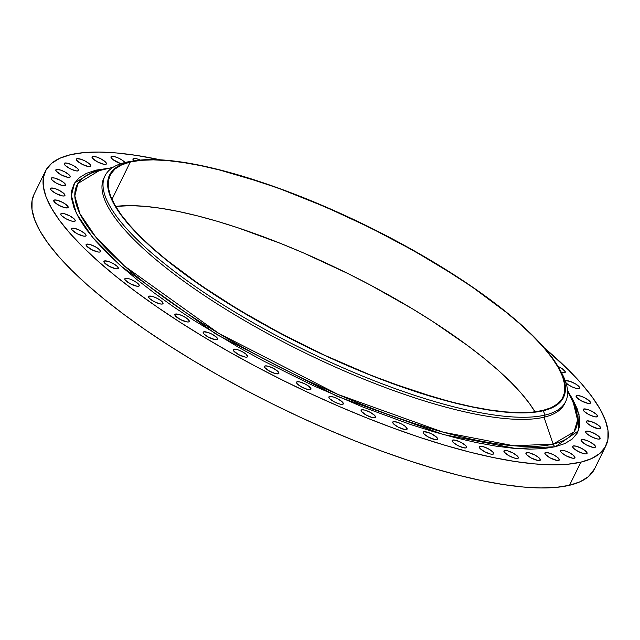<?xml version="1.0" encoding="UTF-8"?>
<svg xmlns="http://www.w3.org/2000/svg" width="640" height="640" viewBox="0 0 640 640"><rect width="100%" height="100%" fill="white"/><g stroke="black" fill="none" stroke-linecap="round" stroke-linejoin="round"><path stroke-width="0.96" d="M594.856 447.432A8.016 2.144 -153.9 0 1 586.24 444.832A8.016 2.144 -153.9 0 1 581.104 439.96A8.016 2.144 -153.9 0 1 581.744 439.536L581.16 440.728L581.744 439.536L581.048 440.12L581.456 441.216L586.52 444.984L593.16 447.416L594.856 447.432L595.552 446.848L594.536 445.064L590.08 441.992L585.872 440.168L581.744 439.536A8.016 2.144 -153.9 0 1 590.352 442.136A8.016 2.144 -153.9 0 1 595.496 447.008A8.016 2.144 -153.9 0 1 594.856 447.432M599.44 439.04A8.016 2.144 -153.9 0 1 590.832 436.44A8.016 2.144 -153.9 0 1 585.688 431.568A8.016 2.144 -153.9 0 1 586.336 431.144L585.704 432.224L586.656 433.52L591.104 436.592L596.608 438.792L598.712 439.112L600.136 438.464L599.128 436.672L594.672 433.6L589.176 431.4L586.336 431.144A8.016 2.144 -153.9 0 1 594.944 433.744A8.016 2.144 -153.9 0 1 600.088 438.624A8.016 2.144 -153.9 0 1 599.44 439.04L599.44 439.04M600.136 428.808A8.016 2.144 -153.9 0 1 591.528 426.208A8.016 2.144 -153.9 0 1 586.384 421.336A8.016 2.144 -153.9 0 1 587.032 420.912L586.4 421.992L587.344 423.28L591.8 426.352L598.448 428.792L600.136 428.808L600.832 428.224L598.976 425.688L595.368 423.368L591.152 421.544L587.032 420.912A8.016 2.144 -153.9 0 1 595.64 423.512A8.016 2.144 -153.9 0 1 600.784 428.384A8.016 2.144 -153.9 0 1 600.136 428.808M596.928 416.872A8.016 2.144 -153.9 0 1 588.312 414.272A8.016 2.144 -153.9 0 1 583.168 409.4A8.016 2.144 -153.9 0 1 583.816 408.976L583.184 410.056L584.136 411.352L588.592 414.424L594.088 416.624L596.192 416.944L597.616 416.288L596.608 414.504L592.152 411.432L587.944 409.608L583.816 408.976A8.016 2.144 -153.9 0 1 592.424 411.576A8.016 2.144 -153.9 0 1 597.568 416.456A8.016 2.144 -153.9 0 1 596.928 416.872M589.848 403.416A8.016 2.144 -153.9 0 1 581.24 400.816A8.016 2.144 -153.9 0 1 576.096 395.944A8.016 2.144 -153.9 0 1 576.744 395.52L576.16 396.712L576.744 395.52L576.048 396.104L576.456 397.2L581.512 400.968L588.16 403.4L589.848 403.416L590.544 402.832L589.536 401.048L585.08 397.976L580.872 396.152L576.744 395.52A8.016 2.144 -153.9 0 1 585.352 398.12A8.016 2.144 -153.9 0 1 590.496 402.992A8.016 2.144 -153.9 0 1 589.848 403.416M565.624 382.416L568.128 384.64L572.096 386.88L576.184 388.376L579.024 388.632A8.016 2.144 -153.9 0 1 572.52 387.072A8.016 2.144 -153.9 0 1 565.96 382.824M565.352 381.032A8.016 2.144 -153.9 0 1 565.912 380.736L565.216 381.32M564.592 372.736A8.016 2.144 -153.9 0 1 561.376 372.384L564.592 372.736L565.224 371.664L562.376 368.832L558 366.408A8.016 2.144 -153.9 0 1 565.24 372.312A8.016 2.144 -153.9 0 1 564.592 372.736M134 160.88A8.016 2.144 -153.9 0 1 132.976 158.88A8.016 2.144 -153.9 0 1 133.624 158.456L132.992 159.536L134 160.88M120.872 163.712A8.016 2.144 -153.9 0 1 110.992 156.792A8.016 2.144 -153.9 0 1 111.64 156.368L111.008 157.448L112.8 159.488L120.872 163.712M105.792 164.336A8.016 2.144 -153.9 0 1 97.176 161.736A8.016 2.144 -153.9 0 1 92.032 156.864A8.016 2.144 -153.9 0 1 92.68 156.44L92.096 157.632L92.68 156.44L91.984 157.024L92.392 158.12L97.456 161.888L104.096 164.32L105.792 164.336L106.48 163.752L105.472 161.968L101.016 158.896L96.808 157.072L92.68 156.44A8.016 2.144 -153.9 0 1 101.288 159.04A8.016 2.144 -153.9 0 1 106.432 163.912A8.016 2.144 -153.9 0 1 105.792 164.336M90.128 166.568A8.016 2.144 -153.9 0 1 81.52 163.968A8.016 2.144 -153.9 0 1 76.376 159.088A8.016 2.144 -153.9 0 1 77.024 158.672L76.44 159.856L77.024 158.672L76.328 159.256L76.736 160.352L81.792 164.112L88.44 166.552L90.128 166.568L90.824 165.984L89.816 164.2L85.36 161.12L81.152 159.304L77.024 158.672A8.016 2.144 -153.9 0 1 85.632 161.272A8.016 2.144 -153.9 0 1 90.776 166.144A8.016 2.144 -153.9 0 1 90.128 166.568M78 170.92A8.016 2.144 -153.9 0 1 69.392 168.32A8.016 2.144 -153.9 0 1 64.248 163.448A8.016 2.144 -153.9 0 1 64.896 163.024L64.264 164.104L65.216 165.4L69.664 168.472L75.168 170.672L77.272 170.992L78.696 170.336L77.688 168.552L73.232 165.48L67.736 163.28L64.896 163.024A8.016 2.144 -153.9 0 1 73.504 165.624A8.016 2.144 -153.9 0 1 78.648 170.504A8.016 2.144 -153.9 0 1 78 170.92M69.584 177.344A8.016 2.144 -153.9 0 1 60.968 174.744A8.016 2.144 -153.9 0 1 55.832 169.872A8.016 2.144 -153.9 0 1 56.472 169.448L55.888 170.632L56.472 169.448L55.776 170.032L56.184 171.128L61.248 174.888L67.888 177.328L69.584 177.344L70.28 176.76L69.264 174.976L64.808 171.896L60.6 170.08L56.472 169.448A8.016 2.144 -153.9 0 1 65.088 172.048A8.016 2.144 -153.9 0 1 70.224 176.92A8.016 2.144 -153.9 0 1 69.584 177.344L69.584 177.344M64.992 185.728A8.016 2.144 -153.9 0 1 56.384 183.128A8.016 2.144 -153.9 0 1 51.24 178.256A8.016 2.144 -153.9 0 1 51.88 177.832L51.304 179.024L51.88 177.832L51.184 178.416L52.2 180.208L56.656 183.28L62.152 185.48L64.256 185.8L65.688 185.144L63.832 182.608L60.216 180.288L54.72 178.088L51.88 177.832A8.016 2.144 -153.9 0 1 60.496 180.432A8.016 2.144 -153.9 0 1 65.64 185.312A8.016 2.144 -153.9 0 1 64.992 185.728M64.296 195.968A8.016 2.144 -153.9 0 1 55.688 193.368A8.016 2.144 -153.9 0 1 50.544 188.496A8.016 2.144 -153.9 0 1 51.192 188.072L50.56 189.144L51.504 190.44L55.96 193.512L62.608 195.952L64.296 195.968L64.992 195.384L63.984 193.6L59.528 190.52L55.312 188.704L51.192 188.072A8.016 2.144 -153.9 0 1 59.8 190.672A8.016 2.144 -153.9 0 1 64.944 195.544A8.016 2.144 -153.9 0 1 64.296 195.968M67.512 207.904A8.016 2.144 -153.9 0 1 58.904 205.304A8.016 2.144 -153.9 0 1 53.76 200.424A8.016 2.144 -153.9 0 1 54.4 200L53.824 201.192L54.4 200L53.704 200.584L54.72 202.376L59.176 205.448L64.672 207.648L67.512 207.904L68.208 207.32L66.352 204.776L62.736 202.456L57.24 200.256L54.4 200A8.016 2.144 -153.9 0 1 63.016 202.6A8.016 2.144 -153.9 0 1 68.152 207.48A8.016 2.144 -153.9 0 1 67.512 207.904M74.584 221.36A8.016 2.144 -153.9 0 1 65.976 218.76A8.016 2.144 -153.9 0 1 60.832 213.88A8.016 2.144 -153.9 0 1 61.472 213.464L60.848 214.536L61.792 215.832L66.248 218.904L71.744 221.104L74.584 221.36L75.28 220.776L74.264 218.984L69.816 215.912L64.312 213.712L61.472 213.464A8.016 2.144 -153.9 0 1 70.088 216.064A8.016 2.144 -153.9 0 1 75.232 220.936A8.016 2.144 -153.9 0 1 74.584 221.36L74.584 221.36M85.416 236.144A8.016 2.144 -153.9 0 1 76.8 233.544A8.016 2.144 -153.9 0 1 71.664 228.664A8.016 2.144 -153.9 0 1 72.304 228.248L71.72 229.432L72.304 228.248L71.608 228.832L72.016 229.928L77.08 233.688L83.72 236.128L85.416 236.144L86.112 235.56L85.096 233.768L80.64 230.696L75.144 228.496L72.304 228.248A8.016 2.144 -153.9 0 1 80.92 230.848A8.016 2.144 -153.9 0 1 86.056 235.72A8.016 2.144 -153.9 0 1 85.416 236.144M99.84 252.04A8.016 2.144 -153.9 0 1 91.232 249.44A8.016 2.144 -153.9 0 1 86.088 244.56A8.016 2.144 -153.9 0 1 86.736 244.144L86.152 245.328L86.736 244.144L86.04 244.728L86.448 245.824L91.504 249.584L98.152 252.024L99.84 252.04L100.536 251.456L99.528 249.672L95.072 246.592L89.576 244.392L86.736 244.144A8.016 2.144 -153.9 0 1 95.344 246.744A8.016 2.144 -153.9 0 1 100.488 251.616A8.016 2.144 -153.9 0 1 99.84 252.04L99.84 252.04M117.664 268.816A8.016 2.144 -153.9 0 1 109.048 266.216A8.016 2.144 -153.9 0 1 103.912 261.336A8.016 2.144 -153.9 0 1 104.552 260.92L103.968 262.104L104.552 260.92L103.856 261.504L104.264 262.6L109.328 266.36L115.968 268.8L117.664 268.816L118.36 268.232L117.344 266.448L112.888 263.368L108.68 261.552L104.552 260.92A8.016 2.144 -153.9 0 1 113.16 263.52A8.016 2.144 -153.9 0 1 118.304 268.392A8.016 2.144 -153.9 0 1 117.664 268.816M138.608 286.224A8.016 2.144 -153.9 0 1 129.992 283.624A8.016 2.144 -153.9 0 1 124.856 278.752A8.016 2.144 -153.9 0 1 125.496 278.328L124.912 279.52L125.496 278.328L124.8 278.912L125.208 280.008L130.272 283.776L136.912 286.208L138.608 286.224L139.304 285.64L137.448 283.104L133.832 280.784L129.624 278.96L125.496 278.328A8.016 2.144 -153.9 0 1 134.112 280.928A8.016 2.144 -153.9 0 1 139.248 285.8A8.016 2.144 -153.9 0 1 138.608 286.224L138.608 286.224M162.376 304.016A8.016 2.144 -153.9 0 1 153.768 301.416A8.016 2.144 -153.9 0 1 148.624 296.544A8.016 2.144 -153.9 0 1 149.264 296.12L148.64 297.2L149.584 298.496L154.04 301.568L159.536 303.768L161.64 304.088L163.072 303.432L161.216 300.896L157.6 298.576L153.392 296.752L149.264 296.12A8.016 2.144 -153.9 0 1 157.88 298.72A8.016 2.144 -153.9 0 1 163.024 303.6A8.016 2.144 -153.9 0 1 162.376 304.016M188.624 321.936A8.016 2.144 -153.9 0 1 180.008 319.336A8.016 2.144 -153.9 0 1 174.872 314.456A8.016 2.144 -153.9 0 1 175.512 314.04L174.928 315.224L175.512 314.04L174.816 314.624L175.224 315.72L180.288 319.48L186.928 321.92L188.624 321.936L189.32 321.352L188.304 319.568L183.848 316.488L179.64 314.672L175.512 314.04A8.016 2.144 -153.9 0 1 184.128 316.64A8.016 2.144 -153.9 0 1 189.264 321.512A8.016 2.144 -153.9 0 1 188.624 321.936M216.96 339.712A8.016 2.144 -153.9 0 1 208.352 337.112A8.016 2.144 -153.9 0 1 203.208 332.232A8.016 2.144 -153.9 0 1 203.856 331.816L203.224 332.888L204.168 334.184L208.624 337.256L215.272 339.696L216.96 339.712L217.656 339.128L216.648 337.344L212.192 334.264L207.976 332.448L203.856 331.816A8.016 2.144 -153.9 0 1 212.464 334.416A8.016 2.144 -153.9 0 1 217.608 339.288A8.016 2.144 -153.9 0 1 216.96 339.712L216.96 339.712M246.984 357.088A8.016 2.144 -153.9 0 1 238.376 354.488A8.016 2.144 -153.9 0 1 233.232 349.616A8.016 2.144 -153.9 0 1 233.872 349.192L233.288 350.384L233.872 349.192L233.176 349.776L233.584 350.872L238.648 354.632L245.288 357.072L246.984 357.088L247.68 356.504L245.824 353.968L242.208 351.64L238 349.824L233.872 349.192A8.016 2.144 -153.9 0 1 242.488 351.792A8.016 2.144 -153.9 0 1 247.624 356.664A8.016 2.144 -153.9 0 1 246.984 357.088M278.248 373.816A8.016 2.144 -153.9 0 1 269.632 371.216A8.016 2.144 -153.9 0 1 264.496 366.336A8.016 2.144 -153.9 0 1 265.136 365.92L264.552 367.104L265.136 365.92L264.44 366.504L264.848 367.6L269.912 371.36L275.408 373.56L278.248 373.816L278.944 373.232L277.928 371.44L273.472 368.368L267.976 366.168L265.136 365.92A8.016 2.144 -153.9 0 1 273.752 368.52A8.016 2.144 -153.9 0 1 278.888 373.392A8.016 2.144 -153.9 0 1 278.248 373.816L278.248 373.816M310.296 389.64A8.016 2.144 -153.9 0 1 301.688 387.04A8.016 2.144 -153.9 0 1 296.544 382.168A8.016 2.144 -153.9 0 1 297.192 381.744L296.56 382.824L297.504 384.12L301.96 387.192L307.456 389.392L309.56 389.712L310.992 389.056L309.136 386.52L305.528 384.2L300.024 382L297.192 381.744A8.016 2.144 -153.9 0 1 305.8 384.344A8.016 2.144 -153.9 0 1 310.944 389.224A8.016 2.144 -153.9 0 1 310.296 389.64M342.672 404.344A8.016 2.144 -153.9 0 1 334.056 401.744A8.016 2.144 -153.9 0 1 328.912 396.872A8.016 2.144 -153.9 0 1 329.56 396.448L328.928 397.528L329.88 398.824L334.328 401.896L339.832 404.096L341.936 404.416L343.36 403.76L342.352 401.976L337.896 398.904L333.688 397.08L329.56 396.448A8.016 2.144 -153.9 0 1 338.168 399.048A8.016 2.144 -153.9 0 1 343.312 403.928A8.016 2.144 -153.9 0 1 342.672 404.344M374.888 417.712A8.016 2.144 -153.9 0 1 366.272 415.112A8.016 2.144 -153.9 0 1 361.136 410.232A8.016 2.144 -153.9 0 1 361.776 409.816L361.192 411L361.776 409.816L361.08 410.4L361.488 411.496L366.552 415.256L372.048 417.456L374.888 417.712L375.584 417.128L374.568 415.336L370.112 412.264L364.616 410.064L361.776 409.816A8.016 2.144 -153.9 0 1 370.392 412.416A8.016 2.144 -153.9 0 1 375.528 417.288A8.016 2.144 -153.9 0 1 374.888 417.712M406.48 429.536A8.016 2.144 -153.9 0 1 397.872 426.936A8.016 2.144 -153.9 0 1 392.728 422.064A8.016 2.144 -153.9 0 1 393.376 421.64L392.744 422.712L393.688 424.008L398.144 427.08L404.792 429.52L406.48 429.536L407.176 428.952L405.32 426.416L401.712 424.088L397.496 422.272L393.376 421.64A8.016 2.144 -153.9 0 1 401.984 424.24A8.016 2.144 -153.9 0 1 407.128 429.112A8.016 2.144 -153.9 0 1 406.48 429.536M436.992 439.656A8.016 2.144 -153.9 0 1 428.384 437.056A8.016 2.144 -153.9 0 1 423.24 432.176A8.016 2.144 -153.9 0 1 423.888 431.76L423.256 432.832L424.2 434.128L428.656 437.2L435.304 439.64L436.992 439.656L437.688 439.072L436.68 437.288L432.224 434.208L428.008 432.392L423.888 431.76A8.016 2.144 -153.9 0 1 432.496 434.36A8.016 2.144 -153.9 0 1 437.64 439.232A8.016 2.144 -153.9 0 1 436.992 439.656M465.976 447.92A8.016 2.144 -153.9 0 1 457.368 445.32A8.016 2.144 -153.9 0 1 452.224 440.44A8.016 2.144 -153.9 0 1 452.872 440.024L452.24 441.096L453.192 442.392L457.64 445.464L463.144 447.664L465.976 447.92L466.672 447.336L465.664 445.544L461.208 442.472L455.712 440.272L452.872 440.024A8.016 2.144 -153.9 0 1 461.48 442.624A8.016 2.144 -153.9 0 1 466.624 447.496A8.016 2.144 -153.9 0 1 465.976 447.92M493.016 454.2A8.016 2.144 -153.9 0 1 484.4 451.6A8.016 2.144 -153.9 0 1 479.264 446.728A8.016 2.144 -153.9 0 1 479.904 446.304L479.272 447.384L480.224 448.68L484.68 451.752L490.176 453.952L492.28 454.272L493.712 453.616L492.696 451.832L488.24 448.76L484.032 446.936L479.904 446.304A8.016 2.144 -153.9 0 1 488.52 448.904A8.016 2.144 -153.9 0 1 493.656 453.784A8.016 2.144 -153.9 0 1 493.016 454.2M517.704 458.424A8.016 2.144 -153.9 0 1 509.096 455.824A8.016 2.144 -153.9 0 1 503.952 450.944A8.016 2.144 -153.9 0 1 504.592 450.528L504.008 451.712L504.592 450.528L503.896 451.112L504.304 452.208L509.368 455.968L514.864 458.168L517.704 458.424L518.4 457.84L517.384 456.048L512.928 452.976L507.432 450.776L504.592 450.528A8.016 2.144 -153.9 0 1 513.208 453.128A8.016 2.144 -153.9 0 1 518.344 458A8.016 2.144 -153.9 0 1 517.704 458.424L517.704 458.424M539.688 460.512A8.016 2.144 -153.9 0 1 531.08 457.912A8.016 2.144 -153.9 0 1 525.936 453.032A8.016 2.144 -153.9 0 1 526.576 452.616L526 453.8L526.576 452.616L525.88 453.2L526.896 454.984L531.352 458.056L537.992 460.496L539.688 460.512L540.384 459.928L538.528 457.392L534.912 455.064L529.416 452.864L526.576 452.616A8.016 2.144 -153.9 0 1 535.192 455.216A8.016 2.144 -153.9 0 1 540.328 460.088A8.016 2.144 -153.9 0 1 539.688 460.512M558.648 460.44A8.016 2.144 -153.9 0 1 550.04 457.84A8.016 2.144 -153.9 0 1 544.896 452.968A8.016 2.144 -153.9 0 1 545.536 452.544L544.96 453.728L545.536 452.544L544.84 453.128L545.248 454.224L550.312 457.984L556.952 460.424L558.648 460.44L559.344 459.856L557.488 457.32L553.872 454.992L549.664 453.176L545.536 452.544A8.016 2.144 -153.9 0 1 554.152 455.144A8.016 2.144 -153.9 0 1 559.288 460.016A8.016 2.144 -153.9 0 1 558.648 460.44M586.432 453.848A8.016 2.144 -153.9 0 1 577.824 451.248A8.016 2.144 -153.9 0 1 572.68 446.376A8.016 2.144 -153.9 0 1 573.32 445.952L572.696 447.032L573.64 448.328L578.096 451.4L583.592 453.6L585.696 453.92L587.128 453.272L585.272 450.728L581.664 448.408L576.16 446.208L573.32 445.952A8.016 2.144 -153.9 0 1 581.936 448.552A8.016 2.144 -153.9 0 1 587.08 453.432A8.016 2.144 -153.9 0 1 586.432 453.848M574.304 458.208A8.016 2.144 -153.9 0 1 565.696 455.608A8.016 2.144 -153.9 0 1 560.552 450.736A8.016 2.144 -153.9 0 1 561.2 450.312L560.568 451.392L561.512 452.68L565.968 455.76L572.616 458.192L574.304 458.208L575 457.624L573.144 455.088L569.536 452.768L565.32 450.944L561.2 450.312A8.016 2.144 -153.9 0 1 569.808 452.912A8.016 2.144 -153.9 0 1 574.952 457.784A8.016 2.144 -153.9 0 1 574.304 458.208L574.304 458.208M99.176 170.648A4.808 4.408 76.7 0 1 96.048 170.128L109.744 168.096L96.048 170.128A4.808 4.408 -103.3 0 0 99.192 170.648L77.912 183.472L74.816 195.952L79.928 213.68L95.84 237.144L124.488 266.04L218.72 333.336L338.12 394.504L443.168 432.176L513.904 445.792L553.168 444.088A4.808 4.408 -103.3 0 0 555.28 446.752L515.488 448.472L443.768 434.64L337.264 396.392L216.344 334.352L121.152 266.216L92.32 237.024L76.376 213.344L71.36 195.472L74.616 182.92L96.048 170.128L86.432 173.336L79.128 177.84L74.2 183.608L71.688 190.576L71.624 198.68L74.008 207.84L78.816 217.968L86 228.96L95.488 240.728L107.2 253.144L121.008 266.096L136.792 279.456L154.4 293.088L173.648 306.872L194.36 320.672L239.376 347.784L263.24 360.84L312.536 385.312L362.336 406.832L410.728 424.568L433.808 431.792L455.848 437.84L476.64 442.632L495.968 446.136L513.664 448.32L529.544 449.152L543.464 448.624L555.28 446.752L564.888 443.544L572.2 439.04L577.128 433.272L579.64 426.304L579.704 418.2L577.32 409.04L572.512 398.912L568.896 393.032M135.64 160.64L131.448 161.264A256.496 68.544 26.1 0 0 125.568 162.384L129.848 161.744A252.76 67.544 -153.9 0 1 135.64 160.64A252.76 67.544 -153.9 0 1 366.256 225.584A252.76 67.544 -153.9 0 1 558.92 368A252.76 67.544 -153.9 0 1 543.232 410.744L545.072 415.072A256.496 68.544 26.1 0 0 560.992 371.696L558.92 368M565.104 402.624A256.496 68.544 -153.9 0 1 544.024 417.208A256.496 68.544 26.1 0 0 564.616 403.712L565.664 401.568A256.496 68.544 -153.9 0 1 545.072 415.072L544.024 417.208L553.168 444.088A277.568 74.176 26.1 0 0 573.456 403.184L567.488 389.896M113.088 167.288L99.192 170.648A277.568 74.176 26.1 0 0 98.928 170.712A277.568 74.176 26.1 0 0 218.424 333.16A277.568 74.176 26.1 0 0 553.168 444.088L544.024 417.208L545.072 415.072A256.496 68.544 -153.9 0 1 269.504 331.872A256.496 68.544 -153.9 0 1 104.976 175.88A256.496 68.544 -153.9 0 1 125.568 162.384A256.496 68.544 -153.9 0 1 133.584 160.976M559.912 369.824A256.496 68.544 -153.9 0 1 565.664 401.568M34.112 194.208L32.072 200.568L32 209.568L34.648 219.752L39.992 231.008L47.976 243.232L58.52 256.304L71.536 270.112L86.888 284.504L104.432 299.344L123.992 314.504L145.384 329.824L168.408 345.16L192.84 360.36L218.44 375.288L244.96 389.8L272.152 403.744L299.744 416.992L327.488 429.424L355.096 440.912L382.312 451.344L408.88 460.624L434.528 468.656L459.024 475.376L482.128 480.704L503.616 484.6L523.272 487.016L540.928 487.944L556.392 487.36L569.536 485.28A312.072 83.4 26.1 0 0 594.584 468.856L605.912 445.736A312.072 83.4 -153.9 0 1 580.864 462.16L569.536 485.28L580.216 481.712L588.336 476.704L594.616 468.792M70.464 154.72A312.072 83.4 -153.9 0 1 160.424 159.832L136.384 155.4L116.728 152.984L99.072 152.056L83.608 152.64L70.464 154.72A312.072 83.4 -153.9 0 0 45.416 171.144A312.072 83.4 -153.9 0 0 245.584 360.936A312.072 83.4 -153.9 0 0 580.864 462.16L567.72 464.24L552.256 464.824L534.6 463.896L514.936 461.48L493.456 457.584L470.352 452.256L445.856 445.536L420.2 437.504L393.64 428.224L366.424 417.792L338.808 406.304L311.072 393.872L283.48 380.624L256.288 366.68L229.768 352.168L204.168 337.24L179.736 322.032L156.712 306.696L135.32 291.376L115.752 276.224L98.216 261.376L82.864 246.984L69.848 233.184L59.304 220.112L51.32 207.888L45.976 196.632L43.328 186.448L43.4 177.448L46.184 169.704L51.664 163.296L59.784 158.288L70.464 154.72M45.416 171.144L34.088 194.264A312.072 83.4 26.1 0 0 234.256 384.056A312.072 83.4 26.1 0 0 569.536 485.28L580.864 462.16L591.544 458.592L599.656 453.584L605.144 447.176L607.928 439.432L608 430.432L605.352 420.248L600.008 408.992L592.024 396.768L581.48 383.696L568.464 369.888L544.36 347.92A312.072 83.4 -153.9 0 1 605.912 445.736M542.792 410.48A252.224 67.4 -153.9 0 1 271.816 328.672A252.224 67.4 -153.9 0 1 110.032 175.28A252.224 67.4 -153.9 0 1 130.28 162.008L111.952 199.416L130.28 162.008A252.224 67.4 -153.9 0 1 401.256 243.816A252.224 67.4 -153.9 0 1 563.04 397.208A252.224 67.4 -153.9 0 1 542.792 410.48L551.424 407.6L557.984 403.552L562.416 398.376L564.672 392.112L564.728 384.84L562.584 376.608L558.272 367.512L551.816 357.632L543.288 347.064L532.776 335.912L520.368 324.28L506.192 312.28L473.088 287.648L454.48 275.256L414.048 250.896L370.632 227.904L325.912 207.144L281.6 189.432L260.128 181.936L219.6 170.008L200.928 165.704L183.56 162.552L167.672 160.6L153.4 159.848L140.904 160.32L130.28 162.008L121.648 164.888L115.088 168.936L110.656 174.112L108.408 180.368L108.344 187.648L110.488 195.872L114.808 204.976L121.256 214.856L129.784 225.424L140.304 236.576L152.712 248.208L166.888 260.208L199.992 284.84L238.344 309.52L280.464 333.312L324.744 355.296L369.48 374.624L391.48 383.056L433.68 397.048L453.48 402.472L472.152 406.784L489.512 409.928L505.408 411.888L519.672 412.632L532.176 412.16L542.792 410.48M535.008 411.856A252.224 67.4 26.1 0 0 343.76 271.496A252.224 67.4 26.1 0 0 115.64 206.408L130.976 205.632L145.24 206.376L161.136 208.336L178.496 211.48L197.168 215.792L216.968 221.216L237.704 227.712L281.168 243.648L303.48 252.928L348.208 273.68L370.184 284.952L412.304 308.744L432.048 321.032L467.952 345.808L483.76 358.064L497.936 370.056L510.344 381.688L520.864 392.84L529.392 403.408L535.008 411.856M579.024 388.632L579.72 388.048L579.312 386.952L575.584 383.944L570.04 381.368L565.912 380.736A8.016 2.144 -153.9 0 1 574.52 383.336A8.016 2.144 -153.9 0 1 579.664 388.208A8.016 2.144 -153.9 0 1 579.024 388.632M140.552 160.208L136.464 158.712L133.624 158.456A8.016 2.144 -153.9 0 1 140.256 160.08M125.032 162.584L122.536 160.36L118.568 158.12L114.48 156.624L111.64 156.368A8.016 2.144 -153.9 0 1 118.504 158.088A8.016 2.144 -153.9 0 1 124.992 162.528M104.976 175.88L103.928 178.024A256.496 68.544 26.1 0 0 268.456 334.016A256.496 68.544 26.1 0 0 544.024 417.208A256.496 68.544 -153.9 0 1 266.52 332.96A256.496 68.544 -153.9 0 1 104.488 176.968M125.568 162.384A256.496 68.544 26.1 0 0 235.464 312.4A256.496 68.544 26.1 0 0 545.072 415.072L543.232 410.744A252.76 67.544 -153.9 0 1 238.136 309.568A252.76 67.544 -153.9 0 1 129.848 161.744L125.568 162.384M543.232 410.744L532.592 412.432L520.064 412.904L505.768 412.152L489.84 410.192L472.44 407.04L453.728 402.72L413.112 390.776L369.552 374.808L324.72 355.44L302.368 344.704L258.864 321.664L218.352 297.256L182.368 272.424L166.528 260.152L152.32 248.128L139.888 236.472L129.344 225.296L120.8 214.704L114.336 204.8L110.008 195.688L107.864 187.44L107.92 180.144L110.184 173.872L114.616 168.688L121.192 164.632L129.848 161.744L140.488 160.056L153.016 159.584L167.312 160.328L183.24 162.296L200.64 165.448L219.352 169.768L239.192 175.2L281.48 189.224L303.528 197.68L348.352 217.048L392.728 239.072L434.944 262.912L473.376 287.648L506.552 312.336L520.752 324.36L533.192 336.016L543.728 347.192L552.272 357.784L558.736 367.68L563.064 376.8L565.208 385.048L565.152 392.336L562.896 398.608L558.456 403.8L551.88 407.856L543.232 410.744M567.584 391.088L579.04 414.64L578.288 430.952L555.28 446.752A4.808 4.408 76.7 0 1 553.168 444.088L574.056 431.888L577.584 420.024L573.456 403.184"/></g></svg>
